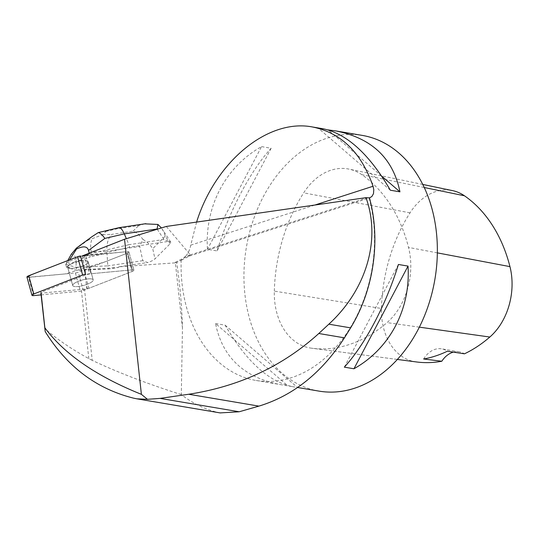 <?xml version="1.0" encoding="UTF-8"?>
<svg xmlns="http://www.w3.org/2000/svg" width="539" height="539" viewBox="0 0 539 539"><rect width="100%" height="100%" fill="white"/><g stroke="black" fill="none" stroke-linecap="round" stroke-linejoin="round"><path stroke-width="0.4" stroke-dasharray="2.69 2.02" d="M72.725 285.225A10.612 2.796 -15.5 0 1 82.804 279.869A10.612 2.796 -15.5 0 1 93.2 279.889A10.612 2.796 -15.5 0 1 83.72 285.414A10.612 2.796 -15.5 0 1 72.745 285.549A10.612 2.796 -15.5 0 1 72.725 285.225M41.092 294.9L80.419 291.181A3.268 0.862 164.5 0 0 83.329 290.467L132.149 271.467A3.268 0.862 164.5 0 0 133.955 270.133A3.268 0.862 164.5 0 0 132.372 269.83L85.533 274.257M80.486 256.032L127.332 251.605A3.268 0.862 -15.5 0 1 128.909 251.908A3.268 0.862 -15.5 0 1 127.11 253.242L78.29 272.242A3.268 0.862 -15.5 0 1 75.372 272.956L28.533 277.383A3.268 0.862 -15.5 0 1 26.95 277.08L26.957 277.1M67.685 267A10.612 2.796 -15.5 0 1 77.757 261.637A10.612 2.796 -15.5 0 1 88.16 261.664A10.612 2.796 -15.5 0 1 78.674 267.189A10.612 2.796 -15.5 0 1 67.705 267.324A10.612 2.796 -15.5 0 1 67.685 267M157.24 229.23L163.944 239.478L168.741 241.357L129.643 247.179L103.434 253.276L103.589 253.849L127.325 251.605A3.268 0.862 -15.5 0 1 128.909 251.908A3.268 0.862 -15.5 0 1 127.103 253.242L84.636 269.769L86.846 288.904L40.903 293.142L41.011 292.327L85.944 274.843L89.38 274.001A3.268 0.862 -15.5 0 1 90.822 273.745L85.62 254.954L103.434 253.276M82.386 255.648L84.178 255.21A3.268 0.862 -15.5 0 1 85.62 254.954M220.101 412.908L217.641 412.389C204.53 409.148 192.423 403.219 181.32 394.588L182.458 328.049C181.872 306.293 179.945 284.444 176.691 262.493L181.165 260.317L185.766 256.012L189.479 256.005L190.213 254.684L166.295 226.454M182.458 328.049L175.377 262.85L118.735 266.832L147.578 262.533L142.781 260.66L139.675 246.431L106.877 251.315C106.581 243.278 108.278 237.611 111.964 234.33L133.066 231.191C136.057 232.093 139.365 234.836 142.99 239.41L139.675 246.431M168.741 241.357L170.742 242.085L170.189 243.668L154.962 258.902C153.507 260.263 151.048 261.469 147.578 262.533M85.667 276.83L88.847 288.311L132.149 271.461L127.103 253.242L132.149 271.467A3.268 0.862 -15.5 0 0 133.948 270.127L128.909 251.908L133.948 270.127A3.268 0.862 -15.5 0 0 132.365 269.823L90.822 273.745M90.592 278.818A10.618 2.803 164.5 0 0 78.943 281.075A10.618 2.803 164.5 0 0 72.738 285.542A10.618 2.803 164.5 0 0 83.72 285.407A10.618 2.803 164.5 0 0 93.207 279.876A10.618 2.803 164.5 0 0 90.592 278.818M76.282 262.055A10.618 2.803 -15.5 0 1 85.553 260.6A10.618 2.803 -15.5 0 1 88.167 261.658A10.618 2.803 -15.5 0 1 81.726 266.212A10.618 2.803 -15.5 0 1 69.976 268.361L69.821 267.789A10.618 2.803 -15.5 0 1 67.867 267.216L68.029 267.789A10.618 2.803 -15.5 0 1 67.692 267.324A10.618 2.803 -15.5 0 1 72.314 263.504L72.152 262.931A10.618 2.803 -15.5 0 1 76.12 261.482L76.282 262.055L90.208 256.962L89.359 253.896L128.956 244.693L129.643 247.179M76.12 261.482L72.152 262.931M67.867 267.216L69.821 267.789M181.32 394.588C147.518 383.883 117.819 372.469 92.223 360.362L84.482 289.066M118.735 266.832L118.607 267.445L84.636 269.769M82.427 255.85L85.944 274.843M92.223 360.362L88.814 358.617C71.303 348.976 56.615 338.97 44.757 328.608M181.508 260.155L181.165 260.317A129.677 95.605 -80.4 0 0 256.166 380.487A129.677 95.605 -80.4 0 0 349.872 328.379A129.677 95.605 -80.4 0 0 369.087 197.981L369.464 197.894M369.451 197.853L369.087 197.981M175.377 262.85L176.691 262.493M88.847 288.311A3.268 0.862 -15.5 0 1 87.372 288.769L86.846 288.904M196.594 222.088L190.739 245.144C189.896 249.698 188.239 253.323 185.766 256.012M319.021 391.119A129.677 95.605 99.6 0 1 244.895 294.193A129.677 95.605 99.6 0 1 362.282 135.404M261.55 146.621L271.144 148.245C250.359 170.944 229.506 210.54 217.069 250.925L207.468 249.301C204.739 206.349 225.592 166.753 261.55 146.621L207.468 249.301M215.539 323.548L225.134 325.172C246.107 361.11 268.51 381.585 292.333 386.604L279.896 384.502C243.79 377.408 222.337 357.087 215.539 323.548L287.503 385.506M328.015 129.886L318.394 128.262L323.157 128.787M274.324 291.107A148.198 109.262 99.6 0 1 303.686 192.854A61.749 45.525 99.6 0 1 349.002 169.118A61.749 45.525 99.6 0 1 361.797 174.649A148.198 109.262 99.6 0 1 408.535 247.414A61.749 45.525 99.6 0 1 387.036 322.618A148.198 109.262 99.6 0 1 311.771 348.221A148.198 109.262 99.6 0 1 310.936 348.106A61.749 45.525 99.6 0 1 274.324 291.107L381.457 308.483A144.27 106.365 99.6 0 1 410.038 212.831A57.821 42.628 99.6 0 1 452.477 190.604M416.553 361.965A144.27 106.365 99.6 0 1 415.737 361.851A57.821 42.628 99.6 0 1 381.457 308.483M453.387 352.142A24.7 18.211 99.6 0 1 459.329 351.839A24.7 18.211 99.6 0 1 464.45 353.82M423.654 358.994A24.7 18.211 99.6 0 1 441.643 348.848A24.7 18.211 99.6 0 1 447.357 351.226M225.134 325.172L297.097 387.13M271.144 148.245L217.069 250.925M381.632 176.071L327.988 129.886M390.357 190.22L318.394 128.262M344.34 367.147L398.422 264.474M163.944 239.478L128.956 244.693L126.362 238.683M170.189 243.668L165.264 236.149L163.627 231.561L161.43 227.943M142.99 239.41C147.201 241.944 150.448 245.036 152.732 248.688L154.962 258.902M103.589 253.849L90.208 256.962M142.781 260.66L107.793 265.868L108.642 268.934L118.607 267.445M72.314 263.504L69.336 264.595L66.566 267.364L68.029 267.789M69.976 268.361L76.814 270.362L108.642 268.934M89.151 253.013L89.359 253.896L68.493 261.53L69.518 259.879M76.167 262.789L75.965 267.304L107.793 265.868L106.877 251.315L91.259 252.023L76.167 262.789C76.343 257.285 74.699 254.462 71.242 254.327M67.773 260.559L65.724 264.305L75.965 267.304L76.814 270.362M68.493 261.53L69.336 264.595M65.724 264.305L66.566 267.364M65.718 264.251L68.473 261.496M144.715 223.847L138.712 225.538L117.61 228.684L118.849 227.707M100.463 231.979L105.994 231.386L102.626 234.755L87.857 240.279L91.859 236.749M91.259 252.023C90.229 246.795 90.518 242.368 92.129 238.737M77.562 256.746L125.749 251.753L125.001 254.064L105.038 261.833L65.347 273.9L27.334 277.342M83.329 290.467L78.29 272.242M33.573 295.608L28.533 277.383M75.372 272.956L80.419 291.181M132.372 269.83L127.332 251.605L132.365 269.823M190.213 254.684L173.821 263.059M88.814 358.617L81.288 289.322M87.372 288.769L86.718 286.411M190.28 254.92L367.005 197.84M190.739 245.144L314.944 205.022M410.038 212.831L303.686 192.854M424.24 187.511L361.797 174.649M437.345 252.872L408.535 247.414M419.349 327.153L387.036 322.618M415.737 361.851L310.936 348.106M84.178 255.21L89.38 274.001M133.712 398.186L217.641 412.389M165.264 236.149L152.732 248.688M117.61 228.684L105.994 231.386M133.066 231.191L138.712 225.538M102.626 234.755L111.964 234.33M89.838 238.299L76.033 248.452M75.11 249.382L87.857 240.279M93.2 279.889L88.16 261.664L93.207 279.876M67.692 267.324L72.738 285.542L67.705 267.324M181.535 260.142L189.681 255.978M189.492 256.038L369.754 197.813M256.166 380.487L279.896 384.502M292.333 386.604L297.548 387.487M422.751 184.432L349.002 169.118M397.364 359.446L311.771 348.221M459.329 351.839L441.643 348.848M136.785 398.813L137.122 398.867M170.742 242.085L162.239 229.088"/><path stroke-width="0.81" d="M31.996 295.305L26.95 277.08A3.268 0.862 -15.5 0 1 28.756 275.746L77.576 256.746A3.268 0.862 -15.5 0 1 80.486 256.032L85.533 274.257A3.268 0.862 164.5 0 0 82.615 274.971L33.795 293.971A3.268 0.862 164.5 0 0 31.996 295.305A3.268 0.862 164.5 0 0 33.573 295.608L41.092 294.9M41.011 292.327L44.865 327.8C64.256 354.069 96.434 376.249 141.393 394.339L124.543 239.242L82.427 255.85M124.543 239.242L166.295 226.454L365.981 197.665L369.451 197.853A130.29 96.063 99.6 0 1 350.626 327.867L344.441 337.838C321.682 372.914 293.169 395.68 258.909 406.123L239.201 411.769L220.101 412.908M44.865 327.8L45.215 331.613C67.072 366.729 96.569 388.915 133.712 398.186L136.785 398.813L147.464 399.318L160.09 398.388L239.201 411.769M365.981 197.665C381.154 239.646 366.459 289.692 328.837 324.182L318.798 333.5C282.78 366.163 239.431 386.416 188.738 394.252L160.09 398.388M147.464 399.318L141.393 394.339M45.215 331.613L40.903 293.142M369.464 197.894L371.849 196.546L373.493 193.669L373.783 189.708L373.035 186.258C361.319 152.537 341.113 132.776 312.418 126.968C267.95 118.371 215.485 161.464 196.594 222.088M312.418 126.968L323.157 128.787C346.981 133.807 369.383 154.282 390.357 190.22L399.951 191.844C393.153 158.304 371.701 137.984 335.595 130.889L362.282 135.404A129.677 95.605 99.6 0 1 431.941 208.62A129.677 95.605 99.6 0 1 412.726 339.011A129.677 95.605 99.6 0 1 319.021 391.119L297.548 387.487M344.34 367.147L353.941 368.77C389.892 348.639 410.752 309.042 408.016 266.098L398.422 264.474C385.985 304.852 365.125 344.448 344.34 367.147M335.595 130.889L328.015 129.886M422.751 184.432L452.477 190.604A57.821 42.628 99.6 0 1 464.45 195.785A144.27 106.365 99.6 0 1 509.955 266.623A57.821 42.628 99.6 0 1 489.823 337.037A144.27 106.365 99.6 0 1 464.45 353.82L447.357 351.226A144.937 106.857 -80.4 0 1 423.654 358.994L441.812 361.245A144.27 106.365 99.6 0 1 416.553 361.965L397.364 359.446M441.812 361.245A24.7 18.211 99.6 0 1 453.387 352.142M399.951 191.844L381.632 176.071M353.941 368.77L408.016 266.098M161.43 227.943L157.94 224.446L144.715 223.847M69.518 259.879L76.565 248.998L76.43 248.102L91.859 236.749L98.266 232.592L118.971 227.68C120.635 227.573 122.414 229.641 124.293 233.886L157.092 229.001L157.94 224.446M89.151 253.013L88.524 250.426L104.869 238.406L124.293 233.886L126.362 238.683M76.565 248.998C83.383 245.777 87.365 246.256 88.524 250.426M76.43 248.102L71.242 254.327L67.773 260.559M98.266 232.592C100.032 232.841 102.235 234.782 104.869 238.406M27.334 277.342L26.957 277.1M26.95 277.08L31.835 274.546L77.562 256.746M82.615 274.971L77.576 256.746M28.756 275.746L33.795 293.971M314.944 205.022L373.035 186.258M464.45 195.785L424.24 187.511M509.955 266.623L437.345 252.872M489.823 337.037L419.349 327.153M188.738 394.252L258.909 406.123M318.798 333.5L344.441 337.838M328.837 324.182L350.626 327.867M137.122 398.867L220.363 412.948M145.853 223.678L118.971 227.68"/></g></svg>
